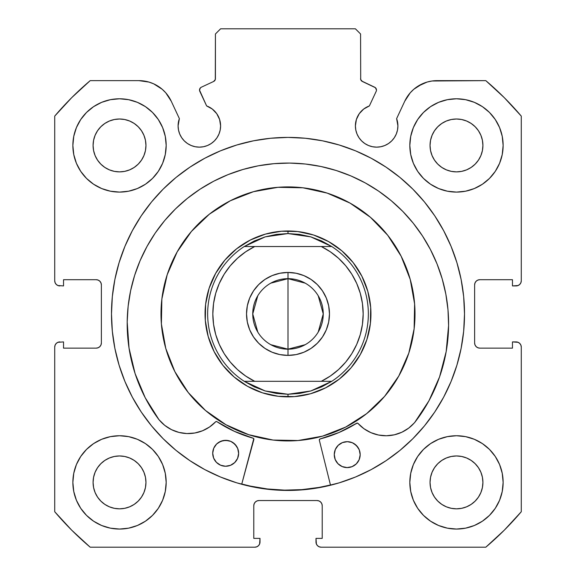 <?xml version="1.0" encoding="UTF-8"?>
<svg xmlns="http://www.w3.org/2000/svg" width="576" height="576" viewBox="0 0 576 576"><rect width="100%" height="100%" fill="white"/><g stroke="black" fill="none" stroke-linecap="round" stroke-linejoin="round"><path stroke-width="0.86" d="M215.302 79.531L215.424 78.66A3.11 3.11 0 0 1 213.631 81.475L201.326 87.214A3.11 3.11 0 0 0 199.822 91.346L206.618 105.926A21.254 21.254 0 0 1 220.601 125.892L219.614 119.506L216.756 113.702L212.292 109.037L206.618 105.926L199.534 90.166L200.347 87.934L201.326 87.214L213.631 81.475L215.302 79.531L215.424 33.984L220.608 28.8L355.392 28.8L360.576 33.984L360.698 79.531L362.369 81.475L375.408 87.696L376.466 90.029A3.11 3.11 0 0 1 376.178 91.346L369.382 105.926L363.708 109.037L359.244 113.702L356.386 119.506L355.399 125.892L355.81 130.039L357.019 134.028L358.978 137.7L361.627 140.926L364.846 143.568L368.518 145.526L372.506 146.736L376.654 147.146L380.801 146.736L384.79 145.526L388.462 143.568L391.68 140.926L394.322 137.7L396.288 134.028L397.498 130.039L397.908 125.892A21.254 21.254 0 0 1 376.654 147.146A21.254 21.254 0 0 1 355.399 125.892L355.81 130.039L357.019 134.028M518.083 285.53L519.761 284.407L520.884 282.73L521.28 280.742L521.28 116.114A305.856 305.856 0 0 0 485.806 80.64L437.069 80.64A35.669 35.669 0 0 0 404.741 101.232L396.626 118.627A21.254 21.254 0 0 1 397.908 125.892L396.626 118.627L404.741 101.232L410.249 92.794L413.842 89.237L417.902 86.227L427.082 82.066L432.022 81L485.806 80.64L504.274 97.646L521.28 116.114L521.28 280.742L520.884 282.73L519.761 284.407L518.083 285.53L512.467 285.926L512.467 279.706L479.808 279.706L477.821 280.102L476.143 281.225L475.02 282.902L474.624 284.89L474.624 342.95L475.02 344.938L476.143 346.615L477.821 347.738L479.808 348.134L512.467 348.134L512.467 341.914L516.096 341.914L518.083 342.31L519.761 343.433L520.884 345.11L521.28 347.098L521.28 511.726L504.274 530.194L485.806 547.2L321.178 547.2L319.19 546.804L317.513 545.681L316.39 544.003L315.994 538.387L322.214 538.387L322.214 505.728L321.818 503.741L320.695 502.063L319.018 500.94L317.03 500.544L258.97 500.544L256.982 500.94L255.305 502.063L254.182 503.741L253.786 505.728L253.786 538.387L260.006 538.387L260.006 542.016L259.61 544.003L258.487 545.681L256.81 546.804L254.822 547.2L90.194 547.2L71.726 530.194L54.72 511.726L54.72 347.098L55.116 345.11L56.239 343.433L57.917 342.31L63.533 341.914L63.533 348.134L96.192 348.134L98.179 347.738L99.857 346.615L100.98 344.938L101.376 342.95L101.376 284.89L100.98 282.902L99.857 281.225L98.179 280.102L96.192 279.706L63.533 279.706L63.533 285.926L57.917 285.53L56.239 284.407L55.116 282.73L54.72 280.742L54.72 116.114L71.726 97.646L90.194 80.64L138.931 80.64L148.918 82.066L153.655 83.822L162.158 89.237L165.751 92.794L171.259 101.232L179.374 118.627L178.092 125.892L178.502 130.039L179.712 134.028L181.678 137.7L184.32 140.926L187.538 143.568L191.21 145.526L195.199 146.736L199.346 147.146L203.494 146.736L207.482 145.526L211.154 143.568L214.373 140.926L217.022 137.7L218.981 134.028L220.19 130.039L220.601 125.892A21.254 21.254 0 0 1 199.346 147.146A21.254 21.254 0 0 1 179.374 118.627L178.416 122.206M111.485 313.92A176.515 176.515 0 0 1 288 137.405A176.515 176.515 0 0 1 464.515 313.92L463.666 296.618L461.124 279.482L456.912 262.678L451.08 246.37L443.671 230.71L434.765 215.856L424.447 201.938L412.812 189.108L399.982 177.473L386.064 167.155L371.21 158.249L355.55 150.84L339.242 145.008L322.438 140.796L305.302 138.254L288 137.405L270.698 138.254L253.562 140.796L236.758 145.008L220.45 150.84L204.79 158.249L189.936 167.155L176.018 177.473L163.188 189.108L151.553 201.938L141.235 215.856L132.329 230.71L124.92 246.37L119.088 262.678L114.876 279.482L112.334 296.618L111.485 313.92L112.334 331.222L114.876 348.358L119.088 365.162L124.92 381.47L132.329 397.13L141.235 411.984L151.553 425.902L163.188 438.732L176.018 450.367L189.936 460.685L204.79 469.591L220.45 477L236.758 482.832L253.562 487.044L270.698 489.586L288 490.435L305.302 489.586L322.438 487.044L339.242 482.832L355.55 477L371.21 469.591L386.064 460.685L399.982 450.367L412.812 438.732L424.447 425.902L434.765 411.984L443.671 397.13L451.08 381.47L456.912 365.162L461.124 348.358L463.666 331.222L464.515 313.92A176.515 176.515 0 0 1 288 490.435A176.515 176.515 0 0 1 111.485 313.92M503.136 482.4A46.656 46.656 0 0 1 456.48 529.056A46.656 46.656 0 0 1 409.824 482.4L410.724 491.501L413.374 500.256L417.686 508.32L423.49 515.39L430.56 521.194L438.624 525.506L447.379 528.156L456.48 529.056L465.581 528.156L474.336 525.506L482.4 521.194L489.47 515.39L495.274 508.32L499.586 500.256L502.236 491.501L503.136 482.4L502.236 473.299L499.586 464.544L495.274 456.48L489.47 449.41L482.4 443.606L474.336 439.294L465.581 436.644L456.48 435.744L447.379 436.644L438.624 439.294L430.56 443.606L423.49 449.41L417.686 456.48L413.374 464.544L410.724 473.299L409.824 482.4A46.656 46.656 0 0 1 456.48 435.744A46.656 46.656 0 0 1 503.136 482.4M166.176 482.4A46.656 46.656 0 0 1 119.52 529.056A46.656 46.656 0 0 1 72.864 482.4L73.764 491.501L76.414 500.256L80.726 508.32L86.53 515.39L93.6 521.194L101.664 525.506L110.419 528.156L119.52 529.056L128.621 528.156L137.376 525.506L145.44 521.194L152.51 515.39L158.314 508.32L162.626 500.256L165.276 491.501L166.176 482.4L165.276 473.299L162.626 464.544L158.314 456.48L152.51 449.41L145.44 443.606L137.376 439.294L128.621 436.644L119.52 435.744L110.419 436.644L101.664 439.294L93.6 443.606L86.53 449.41L80.726 456.48L76.414 464.544L73.764 473.299L72.864 482.4A46.656 46.656 0 0 1 119.52 435.744A46.656 46.656 0 0 1 166.176 482.4M503.136 145.44A46.656 46.656 0 0 1 456.48 192.096A46.656 46.656 0 0 1 409.824 145.44L410.724 154.541L413.374 163.296L417.686 171.36L423.49 178.43L430.56 184.234L438.624 188.546L447.379 191.196L456.48 192.096L465.581 191.196L474.336 188.546L482.4 184.234L489.47 178.43L495.274 171.36L499.586 163.296L502.236 154.541L503.136 145.44L502.236 136.339L499.586 127.584L495.274 119.52L489.47 112.45L482.4 106.646L474.336 102.334L465.581 99.684L456.48 98.784L447.379 99.684L438.624 102.334L430.56 106.646L423.49 112.45L417.686 119.52L413.374 127.584L410.724 136.339L409.824 145.44A46.656 46.656 0 0 1 456.48 98.784A46.656 46.656 0 0 1 503.136 145.44M166.176 145.44A46.656 46.656 0 0 1 119.52 192.096A46.656 46.656 0 0 1 72.864 145.44L73.764 154.541L76.414 163.296L80.726 171.36L86.53 178.43L93.6 184.234L101.664 188.546L110.419 191.196L119.52 192.096L128.621 191.196L137.376 188.546L145.44 184.234L152.51 178.43L158.314 171.36L162.626 163.296L165.276 154.541L166.176 145.44L165.276 136.339L162.626 127.584L158.314 119.52L152.51 112.45L145.44 106.646L137.376 102.334L128.621 99.684L119.52 98.784L110.419 99.684L101.664 102.334L93.6 106.646L86.53 112.45L80.726 119.52L76.414 127.584L73.764 136.339L72.864 145.44A46.656 46.656 0 0 1 119.52 98.784A46.656 46.656 0 0 1 166.176 145.44M145.958 145.44A26.438 26.438 0 0 1 119.52 171.878A26.438 26.438 0 0 1 93.082 145.44A26.438 26.438 0 0 1 119.52 119.002A26.438 26.438 0 0 1 145.958 145.44L145.447 150.595L143.942 155.556L141.502 160.128L138.211 164.131L134.208 167.422L129.636 169.862L124.675 171.367L119.52 171.878L114.365 171.367L109.404 169.862L104.832 167.422L100.829 164.131L97.538 160.128L95.098 155.556L93.593 150.595L93.082 145.44L93.593 140.285L95.098 135.324L97.538 130.752L100.829 126.749L104.832 123.458L109.404 121.018L114.365 119.513L119.52 119.002L124.675 119.513L129.636 121.018L134.208 123.458L138.211 126.749L141.502 130.752L143.942 135.324L145.447 140.285L145.958 145.44M482.918 145.44A26.438 26.438 0 0 1 456.48 171.878A26.438 26.438 0 0 1 430.042 145.44A26.438 26.438 0 0 1 456.48 119.002A26.438 26.438 0 0 1 482.918 145.44L482.407 150.595L480.902 155.556L478.462 160.128L475.171 164.131L471.168 167.422L466.596 169.862L461.635 171.367L456.48 171.878L451.325 171.367L446.364 169.862L441.792 167.422L437.789 164.131L434.498 160.128L432.058 155.556L430.553 150.595L430.042 145.44L430.553 140.285L432.058 135.324L434.498 130.752L437.789 126.749L441.792 123.458L446.364 121.018L451.325 119.513L456.48 119.002L461.635 119.513L466.596 121.018L471.168 123.458L475.171 126.749L478.462 130.752L480.902 135.324L482.407 140.285L482.918 145.44M145.958 482.4A26.438 26.438 0 0 1 119.52 508.838A26.438 26.438 0 0 1 93.082 482.4A26.438 26.438 0 0 1 119.52 455.962A26.438 26.438 0 0 1 145.958 482.4L145.447 487.555L143.942 492.516L141.502 497.088L138.211 501.091L134.208 504.382L129.636 506.822L124.675 508.327L119.52 508.838L114.365 508.327L109.404 506.822L104.832 504.382L100.829 501.091L97.538 497.088L95.098 492.516L93.593 487.555L93.082 482.4L93.593 477.245L95.098 472.284L97.538 467.712L100.829 463.709L104.832 460.418L109.404 457.978L114.365 456.473L119.52 455.962L124.675 456.473L129.636 457.978L134.208 460.418L138.211 463.709L141.502 467.712L143.942 472.284L145.447 477.245L145.958 482.4M482.918 482.4A26.438 26.438 0 0 1 456.48 508.838A26.438 26.438 0 0 1 430.042 482.4A26.438 26.438 0 0 1 456.48 455.962A26.438 26.438 0 0 1 482.918 482.4L482.407 487.555L480.902 492.516L478.462 497.088L475.171 501.091L471.168 504.382L466.596 506.822L461.635 508.327L456.48 508.838L451.325 508.327L446.364 506.822L441.792 504.382L437.789 501.091L434.498 497.088L432.058 492.516L430.553 487.555L430.042 482.4L430.553 477.245L432.058 472.284L434.498 467.712L437.789 463.709L441.792 460.418L446.364 457.978L451.325 456.473L456.48 455.962L461.635 456.473L466.596 457.978L471.168 460.418L475.171 463.709L478.462 467.712L480.902 472.284L482.407 477.245L482.918 482.4M361.634 81L374.674 87.214A3.11 3.11 0 0 1 376.178 91.346L369.382 105.926A21.254 21.254 0 0 0 355.399 125.892M368.518 145.526L372.506 146.736L376.654 147.146L380.801 146.736M397.498 130.039L397.908 125.892M413.842 89.237L422.345 83.822M427.082 82.066L432.022 81M477.821 280.102L476.143 281.225M475.02 282.902L474.624 284.89A5.184 5.184 0 0 1 479.808 279.706L512.467 279.706L512.467 285.926L516.096 285.926A5.184 5.184 0 0 0 521.28 280.742M477.821 347.738L479.808 348.134A5.184 5.184 0 0 1 474.624 342.95L474.624 284.89M479.808 348.134L512.467 348.134L512.467 341.914L518.083 342.31M519.761 343.433L520.884 345.11L521.28 347.098L521.28 511.726A305.856 305.856 0 0 1 485.806 547.2L321.178 547.2L319.19 546.804M317.513 545.681L316.39 544.003M319.018 500.94L317.03 500.544A5.184 5.184 0 0 1 322.214 505.728L322.214 538.387L315.994 538.387L315.994 542.016A5.184 5.184 0 0 0 321.178 547.2M256.982 500.94L255.305 502.063M254.182 503.741L253.786 505.728A5.184 5.184 0 0 1 258.97 500.544L317.03 500.544M253.786 505.728L253.786 538.387L260.006 538.387L259.61 544.003L258.487 545.681L256.81 546.804M260.006 542.016A5.184 5.184 0 0 1 254.822 547.2L90.194 547.2A305.856 305.856 0 0 1 54.72 511.726L54.72 347.098L55.116 345.11L56.239 343.433L57.917 342.31L63.533 341.914L63.533 348.134L96.192 348.134A5.184 5.184 0 0 0 101.376 342.95L101.376 284.89A5.184 5.184 0 0 0 96.192 279.706L63.533 279.706L63.533 285.926L57.917 285.53M98.179 347.738L99.857 346.615M56.239 284.407L55.116 282.73M143.978 81L148.918 82.066L153.655 83.822L162.158 89.237M178.502 130.039L179.712 134.028L181.678 137.7M187.538 143.568L191.21 145.526L195.199 146.736L199.346 147.146L203.494 146.736L207.482 145.526M218.981 134.028L220.19 130.039L220.601 125.892M213.631 81.475L214.366 81M215.424 78.66L215.424 33.984L220.608 28.8L355.392 28.8L360.576 33.984L360.698 79.531M163.519 497.93L165.276 491.501M165.276 473.299L163.699 467.402M163.519 160.97L165.276 154.541M165.276 136.339L163.699 130.442M410.724 154.541L412.301 160.438M412.481 129.91L410.724 136.339M410.724 491.501L412.301 497.398M412.481 466.87L410.724 473.299M179.374 118.627L171.259 101.232A35.669 35.669 0 0 0 138.931 80.64L90.194 80.64A305.856 305.856 0 0 0 54.72 116.114L54.72 280.742A5.184 5.184 0 0 0 59.904 285.926M119.52 98.784L117.835 98.813M456.48 192.096L458.165 192.067M119.52 435.744L117.835 435.773M456.48 529.056L458.165 529.027M141.502 130.752L138.211 126.749L134.208 123.458M109.404 121.018L104.832 123.458L100.829 126.749L97.538 130.752M97.538 160.128L100.829 164.131L104.832 167.422M134.208 167.422L138.211 164.131L141.502 160.128M478.462 130.752L475.171 126.749L471.168 123.458M441.792 123.458L437.789 126.749L434.498 130.752M434.498 160.128L437.789 164.131L441.792 167.422M471.168 167.422L475.171 164.131L478.462 160.128M141.502 467.712L138.211 463.709L134.208 460.418M104.832 460.418L100.829 463.709L97.538 467.712M97.538 497.088L100.829 501.091L104.832 504.382M119.52 508.838L124.675 508.327M134.208 504.382L138.211 501.091L141.502 497.088M478.462 467.712L475.171 463.709L471.168 460.418M441.792 460.418L437.789 463.709L434.498 467.712M432.058 492.516L434.498 497.088L437.789 501.091L441.792 504.382M456.48 508.838L461.635 508.327M471.168 504.382L475.171 501.091L478.462 497.088M54.72 347.098A5.184 5.184 0 0 1 59.904 341.914M516.096 341.914A5.184 5.184 0 0 1 521.28 347.098M339.242 145.008L322.438 140.796M253.562 140.796L236.758 145.008M119.088 262.678L114.876 279.482M236.758 482.832L253.562 487.044M330.516 485.237L319.334 440.201L330.516 485.237L322.438 487.044L339.242 482.832M456.912 365.162L461.124 348.358M362.369 81.475A3.11 3.11 0 0 1 360.576 78.66M253.476 191.693A127.008 127.008 0 0 1 410.227 279.396A127.008 127.008 0 0 1 322.524 436.147A127.008 127.008 0 0 1 165.773 348.444A127.008 127.008 0 0 1 253.476 191.693L277.985 187.308L302.875 187.783L327.197 193.111L350.014 203.083L370.447 217.31L387.706 235.246L401.141 256.212L410.227 279.396L414.612 303.905L414.137 328.795L408.809 353.117L398.837 375.934L384.61 396.367L366.674 413.626L345.708 427.061L322.524 436.147L298.015 440.532L273.125 440.057L248.803 434.729L225.986 424.757L205.553 410.53L188.294 392.594L174.859 371.628L165.773 348.444L161.388 323.935L161.863 299.045L167.191 274.723L177.163 251.906L191.39 231.473L209.326 214.214L230.292 200.779L253.476 191.693M241.769 484.006L250.301 486.094L267.358 488.966L284.616 490.14L301.903 489.629L319.054 487.418L330.451 484.985A176.256 176.256 0 0 1 241.769 484.006L250.265 486.086M265.45 234.101L250.315 240.034L236.621 248.803L224.906 260.078L215.618 273.42L209.102 288.324L205.625 304.207L205.315 320.465L208.181 336.47L214.114 351.605L222.883 365.299L234.158 377.014L247.5 386.302L262.404 392.818L278.287 396.295L294.545 396.605L310.55 393.739L325.685 387.806L339.379 379.037L351.094 367.762L360.382 354.42L366.898 339.516L370.375 323.633L370.685 307.375L367.819 291.37L361.886 276.235L353.117 262.541L341.842 250.826L328.5 241.538L313.596 235.022L297.713 231.545L281.455 231.235L265.45 234.101M270.799 283.147L288 278.669A35.251 35.251 0 0 0 252.749 313.92A35.251 35.251 0 0 0 288 349.171L288 355.392A41.472 41.472 0 0 1 246.528 313.92A41.472 41.472 0 0 1 288 272.448L288 349.171A35.251 35.251 0 0 1 252.749 313.92A35.251 35.251 0 0 1 288 278.669L305.201 283.147M305.201 344.693L288 349.171L270.799 344.693M257.782 332.071L252.749 313.92L257.782 295.769M283.133 396.72L288 396.864L288 394.272L288 396.864A82.944 82.944 0 0 1 205.056 313.92A82.944 82.944 0 0 1 288 230.976L288 233.568L288 230.976A82.944 82.944 0 0 1 370.944 313.92A82.944 82.944 0 0 1 288 396.864A82.944 82.944 0 0 0 370.944 313.92A82.944 82.944 0 0 0 288 230.976L284.724 231.041M310.81 236.873A80.352 80.352 0 0 1 310.824 236.88L331.754 246.528A80.352 80.352 0 0 1 331.754 381.312L310.817 390.967A80.352 80.352 0 0 1 310.81 390.967A80.352 80.352 0 0 0 310.817 390.967L288 394.272L265.183 390.967A80.352 80.352 0 0 1 265.183 390.967L244.246 381.312A80.352 80.352 0 0 1 244.246 246.528L265.183 236.873A80.352 80.352 0 0 1 265.19 236.873A80.352 80.352 0 0 0 265.183 236.873L288 233.568L310.817 236.873A80.352 80.352 0 0 0 310.81 236.873L299.527 234.396L288 233.568L276.473 234.396L265.183 236.873L254.362 240.948L244.246 246.528L331.754 246.528L321.638 240.948L310.817 236.873M276.617 231.761L268.618 233.273M260.806 235.562L253.26 238.601M246.046 242.366L239.234 246.823M232.891 251.928L227.081 257.63M221.854 263.873L219.053 267.818M219.031 267.84L217.267 270.598M213.365 277.74L210.175 285.228M207.742 292.997L206.071 300.96M205.2 309.053L205.121 317.196M205.841 325.303L207.353 333.302M209.642 341.114L212.681 348.66M216.446 355.874L220.903 362.686M226.008 369.029L231.71 374.839M237.953 380.066L241.898 382.867M241.92 382.889L244.678 384.653M251.82 388.555L259.308 391.745M267.077 394.178L275.04 395.849M292.867 231.12L288 230.976A82.944 82.944 0 0 0 205.056 313.92A82.944 82.944 0 0 0 288 396.864L291.276 396.799M299.383 396.079L307.382 394.567M315.194 392.278L322.74 389.239M329.954 385.474L336.766 381.017M343.109 375.912L348.919 370.21M354.146 363.967L356.947 360.022M356.969 360L358.733 357.242M362.635 350.1L365.825 342.612M368.258 334.843L369.929 326.88M370.8 318.787L370.879 310.644M370.159 302.537L368.647 294.538M366.358 286.726L363.319 279.18M359.554 271.966L355.097 265.154M349.992 258.811L344.29 253.001M338.047 247.774L334.102 244.973M334.08 244.951L331.322 243.187M324.18 239.285L316.692 236.095M308.923 233.662L300.96 231.991M265.183 390.967A80.352 80.352 0 0 0 265.19 390.967L254.362 386.892L244.246 381.312L331.754 381.312L321.638 386.892L310.817 390.967L299.527 393.444L288 394.272L276.473 393.444L265.183 390.967M321.293 246.528L330.307 251.791L338.508 258.25L345.737 265.788L351.85 274.248L356.731 283.478L360.281 293.292L362.441 303.509L363.168 313.92L362.441 324.331L360.281 334.548L356.731 344.362L351.85 353.592L345.737 362.052L338.508 369.59L330.307 376.049L321.293 381.312L254.707 381.312L245.693 376.049L237.492 369.59L230.263 362.052L224.15 353.592L219.269 344.362L215.719 334.548L213.559 324.331L212.832 313.92L213.559 303.509L215.719 293.292L219.269 283.478L224.15 274.248L230.263 265.788L237.492 258.25L245.693 251.791L254.707 246.528L321.293 246.528A75.168 75.168 0 0 1 321.293 381.312L331.754 381.312A80.352 80.352 0 0 0 331.754 246.528L321.293 246.528M288 355.392L296.093 354.593L303.869 352.238L311.04 348.401L317.326 343.246L322.481 336.96L326.318 329.789L328.673 322.013L329.472 313.92L328.673 305.827L326.318 298.051L322.481 290.88L317.326 284.594L311.04 279.439L303.869 275.602L296.093 273.247L288 272.448L279.907 273.247L272.131 275.602L264.96 279.439L258.674 284.594L253.519 290.88L249.682 298.051L247.327 305.827L246.528 313.92L247.327 322.013L249.682 329.789L253.519 336.96L258.674 343.246L264.96 348.401L272.131 352.238L279.907 354.593L288 355.392L288 278.669A35.251 35.251 0 0 1 323.251 313.92A35.251 35.251 0 0 1 288 349.171A35.251 35.251 0 0 0 323.251 313.92A35.251 35.251 0 0 0 288 278.669L288 272.448A41.472 41.472 0 0 1 329.472 313.92A41.472 41.472 0 0 1 288 355.392M254.707 246.528L244.246 246.528A80.352 80.352 0 0 0 244.246 381.312L254.707 381.312A75.168 75.168 0 0 1 254.707 246.528M318.218 295.769L323.251 313.92L318.218 332.071M319.529 439.315L319.306 439.942A1.037 1.037 0 0 0 319.334 440.201A1.037 1.037 0 0 1 319.306 439.942L320.083 438.948L338.983 432.504L356.998 423.086L357.984 423.403L363.938 428.71L370.879 432.641L378.49 435.031L386.431 435.766L394.358 434.808L401.897 432.216L408.722 428.09L414.576 422.662L428.94 400.802L439.567 376.898L446.17 351.598L448.589 325.555A160.711 160.711 0 0 1 414.576 422.662L428.94 400.802M360.18 454.781A12.96 12.96 0 0 1 347.076 467.597A12.96 12.96 0 0 1 334.26 454.493L335.196 459.461L337.954 463.694L342.13 466.553L347.076 467.597L352.051 466.661L356.285 463.903L359.136 459.727L360.18 454.781L359.251 449.806L356.486 445.572L352.31 442.714L347.364 441.677L342.396 442.606L338.162 445.37L335.304 449.539L334.26 454.493A12.96 12.96 0 0 1 347.364 441.677A12.96 12.96 0 0 1 360.18 454.781M238.637 453.434A12.96 12.96 0 0 1 225.533 466.25A12.96 12.96 0 0 1 212.717 453.146L213.646 458.114L216.41 462.348L220.586 465.206L225.533 466.25L230.501 465.314L234.734 462.55L237.593 458.381L238.637 453.434L237.701 448.459L234.943 444.226L230.767 441.367L225.821 440.33L220.846 441.259L216.612 444.024L213.761 448.193L212.717 453.146A12.96 12.96 0 0 1 225.821 440.33A12.96 12.96 0 0 1 238.637 453.434M128.138 306.252L127.195 321.991A160.711 160.711 0 0 1 289.67 163.073A160.711 160.711 0 0 1 448.589 325.555L447.991 309.794L445.846 294.17L442.188 278.827L437.04 263.923L430.452 249.588L422.496 235.973L413.244 223.207L402.782 211.399L391.212 200.678L378.648 191.146L365.213 182.887L351.036 175.99L336.24 170.51L320.99 166.507L305.417 164.023L289.67 163.073L273.91 163.678L258.286 165.816L242.95 169.481L228.038 174.629L213.71 181.21L200.095 189.166L187.322 198.425L175.522 208.886L164.801 220.45L155.261 233.014L147.01 246.449L140.105 260.633L134.626 275.422L130.63 290.678L128.138 306.252L127.195 321.991L129.031 348.084L135.079 373.529L145.174 397.656L159.048 419.825A160.711 160.711 0 0 1 127.195 321.991L129.031 348.084L135.079 373.529L145.174 397.656L159.048 419.825L164.772 425.383L171.511 429.66L178.992 432.425L186.89 433.555L194.846 432.994L202.507 430.776L209.534 426.996L215.611 421.826L216.605 421.531L234.403 431.345L253.512 438.394L253.872 439.481L241.704 484.258L253.771 438.696M447.991 309.794L445.846 294.17M442.188 278.827L437.04 263.923L430.452 249.588M402.782 211.399L391.212 200.678L378.648 191.146M351.036 175.99L336.24 170.51M320.99 166.507L305.417 164.023M273.91 163.678L258.286 165.816M228.038 174.629L213.71 181.21L200.095 189.166M164.801 220.45L155.261 233.014M216.245 421.51L215.611 421.826A37.735 37.735 0 0 1 159.084 419.789L164.772 425.383M178.992 432.425L186.89 433.555M216.605 421.531L216.929 421.675A129.082 129.082 0 0 0 253.152 438.206L253.512 438.394M234.403 431.345L253.152 438.206A1.037 1.037 0 0 1 253.872 439.481M414.576 422.662L414.533 422.626A37.735 37.735 0 0 1 357.984 423.403A1.037 1.037 0 0 0 356.666 423.223A129.082 129.082 0 0 1 320.083 438.948L338.983 432.504L357.358 423.072M236.527 446.206L232.992 442.591M230.767 441.367L228.341 440.604L223.286 440.546L218.592 442.433M216.612 444.024L214.978 445.968M358.078 447.552L354.542 443.938M352.31 442.714L347.364 441.677L342.396 442.606L340.142 443.779M338.162 445.37L336.528 447.314M215.611 421.826A1.037 1.037 0 0 1 216.929 421.675M319.306 439.942A1.037 1.037 0 0 1 320.083 438.948"/></g></svg>
